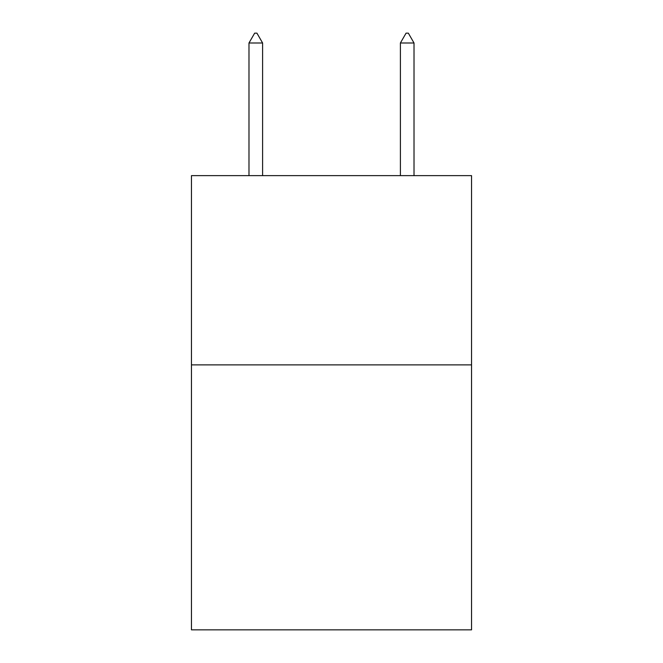<?xml version="1.0" encoding="UTF-8"?>
<svg xmlns="http://www.w3.org/2000/svg" width="663" height="663" viewBox="0 0 663 663"><rect width="100%" height="100%" fill="white"/><g stroke="black" fill="none" stroke-linecap="round" stroke-linejoin="round"><path stroke-width="0.99" d="M471.55 364.882L471.55 629.85L191.45 629.85L191.45 175.629L471.55 175.629L471.55 364.882L191.45 364.882M262.606 42.996L256.929 33.15L254.658 33.15L248.981 42.996L262.606 42.996L262.606 175.629M248.981 42.996L248.981 175.629M406.071 33.15L408.342 33.15L414.019 42.996L400.394 42.996L406.071 33.15M414.019 175.629L414.019 42.996M400.394 175.629L400.394 42.996"/></g></svg>
